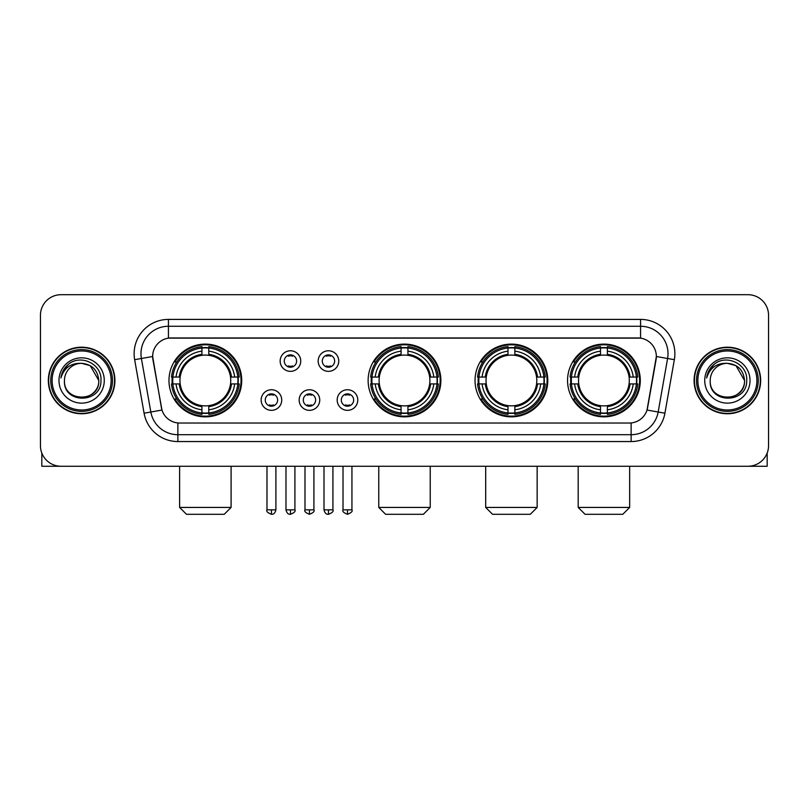 <?xml version="1.0" encoding="UTF-8"?>
<svg xmlns="http://www.w3.org/2000/svg" width="809" height="809" viewBox="0 0 809 809"><rect width="100%" height="100%" fill="white"/><g stroke="black" fill="none" stroke-linecap="round" stroke-linejoin="round"><path stroke-width="1.21" d="M368.125 380.483A36.375 36.375 0 0 0 404.5 416.847A36.375 36.375 0 0 0 440.875 380.483A36.375 36.375 0 0 0 404.5 344.108A36.375 36.375 0 0 0 368.125 380.483M475.045 380.483A36.375 36.375 0 0 0 511.419 416.847A36.375 36.375 0 0 0 547.784 380.483A36.375 36.375 0 0 0 511.419 344.108A36.375 36.375 0 0 0 475.045 380.483M567.554 380.483A36.375 36.375 0 0 0 603.918 416.847A36.375 36.375 0 0 0 640.293 380.483A36.375 36.375 0 0 0 603.918 344.108A36.375 36.375 0 0 0 567.554 380.483M168.98 380.483A36.375 36.375 0 0 0 205.355 416.847A36.375 36.375 0 0 0 241.719 380.483A36.375 36.375 0 0 0 205.355 344.108A36.375 36.375 0 0 0 168.98 380.483M281.734 400.04A10.295 10.295 0 0 1 271.44 410.335A10.295 10.295 0 0 1 261.145 400.04A10.295 10.295 0 0 1 271.44 389.746A10.295 10.295 0 0 1 281.734 400.04M265.261 400.04A6.179 6.179 0 0 0 271.44 406.219A6.179 6.179 0 0 0 277.618 400.04A6.179 6.179 0 0 0 271.44 393.862A6.179 6.179 0 0 0 265.261 400.04M319.747 400.04A10.295 10.295 0 0 1 309.453 410.335A10.295 10.295 0 0 1 299.158 400.04A10.295 10.295 0 0 1 309.453 389.746A10.295 10.295 0 0 1 319.747 400.04M303.284 400.04A6.179 6.179 0 0 0 309.453 406.219A6.179 6.179 0 0 0 315.631 400.04A6.179 6.179 0 0 0 309.453 393.862A6.179 6.179 0 0 0 303.284 400.04M357.77 400.04A10.295 10.295 0 0 1 347.476 410.335A10.295 10.295 0 0 1 337.181 400.04A10.295 10.295 0 0 1 347.476 389.746A10.295 10.295 0 0 1 357.77 400.04M341.297 400.04A6.179 6.179 0 0 0 347.476 406.219A6.179 6.179 0 0 0 353.654 400.04A6.179 6.179 0 0 0 347.476 393.862A6.179 6.179 0 0 0 341.297 400.04M300.736 361.057A10.295 10.295 0 0 1 290.451 371.351A10.295 10.295 0 0 1 280.157 361.057A10.295 10.295 0 0 1 290.451 350.772A10.295 10.295 0 0 1 300.736 361.057M284.272 361.057A6.179 6.179 0 0 0 290.451 367.235A6.179 6.179 0 0 0 296.62 361.057A6.179 6.179 0 0 0 290.451 354.888A6.179 6.179 0 0 0 284.272 361.057M338.759 361.057A10.295 10.295 0 0 1 328.464 371.351A10.295 10.295 0 0 1 318.17 361.057A10.295 10.295 0 0 1 328.464 350.772A10.295 10.295 0 0 1 338.759 361.057M322.285 361.057A6.179 6.179 0 0 0 328.464 367.235A6.179 6.179 0 0 0 334.643 361.057A6.179 6.179 0 0 0 328.464 354.888A6.179 6.179 0 0 0 322.285 361.057M144.083 413.207L134.648 359.681A34.312 34.312 0 0 1 168.434 319.403L640.566 319.403A34.312 34.312 0 0 1 674.352 359.681L664.917 413.207A34.312 34.312 0 0 1 631.131 441.552L177.869 441.552A34.312 34.312 0 0 1 144.083 413.207L161.972 410.052L152.931 359.681A18.526 18.526 0 0 1 171.174 337.94L637.826 337.94A18.526 18.526 0 0 1 656.069 359.681L647.594 407.716A18.526 18.526 0 0 1 629.351 423.026L179.649 423.026A18.526 18.526 0 0 1 161.406 407.716L152.648 356.506L141.403 358.488A27.445 27.445 0 0 1 168.434 326.27L640.566 326.27A27.445 27.445 0 0 1 667.597 358.488L658.162 412.014A27.445 27.445 0 0 1 631.131 434.696L177.869 434.696A27.445 27.445 0 0 1 150.838 412.014L141.403 358.488A27.445 27.445 0 0 1 140.988 353.715M172.246 383.911A33.28 33.28 0 0 1 172.246 377.055M570.82 383.911A33.28 33.28 0 0 1 570.82 377.055M478.311 383.911A33.28 33.28 0 0 1 478.311 377.055M371.392 383.911A33.28 33.28 0 0 1 371.392 377.055M48.338 380.483A33.28 33.28 0 0 0 81.628 413.763A33.28 33.28 0 0 0 114.908 380.483A33.28 33.28 0 0 0 81.628 347.203A33.28 33.28 0 0 0 48.338 380.483M694.092 380.483A33.28 33.28 0 0 0 727.372 413.763A33.28 33.28 0 0 0 760.662 380.483A33.28 33.28 0 0 0 727.372 347.203A33.28 33.28 0 0 0 694.092 380.483M168.434 319.403L168.434 338.142L640.566 338.142L640.566 319.403M152.648 356.466L152.85 353.715M629.351 423.026L179.649 423.026M674.352 359.681L656.352 356.506L647.028 410.052L664.917 413.207M647.594 407.716L647.483 408.302M161.517 408.302L161.406 407.716M768.55 315.288A20.589 20.589 0 0 0 747.961 294.698L61.039 294.698A20.589 20.589 0 0 0 40.45 315.288L40.45 445.678A20.589 20.589 0 0 0 61.039 466.257L747.961 466.257A20.589 20.589 0 0 0 768.55 445.678L768.55 315.288L768.55 445.678M40.45 315.288L40.45 445.678M747.961 294.698L61.039 294.698M61.039 466.257L747.961 466.257M41.825 453.07L41.825 466.257L121.431 466.257M111.136 380.483A29.508 29.508 0 0 0 81.628 350.975A29.508 29.508 0 0 0 52.12 380.483A29.508 29.508 0 0 0 81.628 409.991A29.508 29.508 0 0 0 111.136 380.483M112.502 380.483A30.884 30.884 0 0 0 81.628 349.599A30.884 30.884 0 0 0 50.745 380.483A30.884 30.884 0 0 0 81.628 411.366A30.884 30.884 0 0 0 112.502 380.483M114.565 380.483A32.936 32.936 0 0 0 81.628 347.546A32.936 32.936 0 0 0 48.682 380.483A32.936 32.936 0 0 0 81.628 413.419A32.936 32.936 0 0 0 114.565 380.483M98.779 380.483C97.758 370.057 92.044 364.343 81.628 363.322L90.204 365.628L98.779 380.483L90.204 365.628L81.628 363.322L90.204 365.628L98.779 380.483L90.204 365.628L81.628 363.322L90.204 365.628L98.779 380.483C99.831 402.609 63.415 402.609 64.467 380.483C62.94 404.288 101.752 403.762 100.943 380.483C102.217 364.141 80.809 353.755 68.472 364.283C64.164 367.873 61.646 372.443 60.908 377.985C64.144 367.771 71.05 362.877 81.628 363.322L90.204 365.628L98.779 380.483C99.831 402.609 63.415 402.609 64.467 380.483C63.415 402.609 99.831 402.609 98.779 380.483C99.831 402.609 63.415 402.609 64.467 380.483C63.415 402.609 99.831 402.609 98.779 380.483C99.831 402.609 63.415 402.609 64.467 380.483C63.415 402.609 99.831 402.609 98.779 380.483C99.831 402.609 63.415 402.609 64.467 380.483C63.415 402.609 99.831 402.609 98.779 380.483C99.831 402.609 63.415 402.609 64.467 380.483C63.415 402.609 99.831 402.609 98.779 380.483C99.831 402.609 63.415 402.609 64.467 380.483C63.415 402.609 99.831 402.609 98.779 380.483C99.831 402.609 63.415 402.609 64.467 380.483A17.161 17.161 0 0 1 81.628 363.322L90.204 365.628L98.779 380.483C99.467 393.801 82.346 402.639 71.9 394.61M58.976 380.483A22.642 22.642 0 0 0 81.628 403.125A22.642 22.642 0 0 0 104.27 380.483A22.642 22.642 0 0 0 81.628 357.831A22.642 22.642 0 0 0 58.976 380.483M68.462 364.283L63.405 370.3M63.092 370.886L63.547 370.057L63.092 370.886M224.224 514.302L186.485 514.302L179.618 507.435L231.091 507.435L224.224 514.302M230.514 383.911A25.392 25.392 0 0 0 208.783 355.323L208.783 355.323A25.392 25.392 0 0 0 180.195 383.911A25.392 25.392 0 0 0 230.514 383.911L231.526 383.911L230.514 383.911A25.392 25.392 0 0 1 208.783 405.643L208.783 409.789A29.508 29.508 0 0 0 234.661 383.911L239.221 383.911A34.039 34.039 0 0 1 208.783 414.35L208.783 412.964A32.663 32.663 0 0 0 237.836 383.911M172.934 383.911A32.593 32.593 0 0 1 172.934 377.055M208.783 348.062A32.593 32.593 0 0 0 201.926 348.062M237.765 377.055A32.593 32.593 0 0 1 237.765 383.911M239.221 377.055A34.039 34.039 0 0 0 208.783 346.616L208.783 348.001A32.663 32.663 0 0 1 237.836 377.055L239.221 377.055M171.488 383.911A34.039 34.039 0 0 0 201.926 414.35L201.926 412.964A32.663 32.663 0 0 1 172.873 383.911L171.488 383.911M237.836 377.055L234.661 377.055A29.508 29.508 0 0 0 208.783 351.177L208.783 348.001M208.783 412.964L208.783 409.789M172.873 383.911L176.049 383.911A29.508 29.508 0 0 0 201.926 409.789L201.926 412.964M208.783 351.177L208.783 354.312A26.394 26.394 0 0 1 231.526 377.055L234.661 377.055M234.661 383.911L231.526 383.911A26.394 26.394 0 0 1 208.783 406.654M201.926 409.789L201.926 405.643A25.392 25.392 0 0 1 180.195 383.911L176.049 383.911M230.514 377.055L231.526 377.055M208.783 412.893A32.593 32.593 0 0 1 201.926 412.893M201.926 346.616A34.039 34.039 0 0 0 171.488 377.055L172.873 377.055A32.663 32.663 0 0 1 201.926 348.001L201.926 346.616M201.926 348.001L201.926 351.177A29.508 29.508 0 0 0 176.049 377.055L172.873 377.055M201.926 355.282L201.926 351.177M176.049 377.055L179.183 377.055A26.394 26.394 0 0 1 201.926 354.312M201.926 405.643L201.926 406.654A26.394 26.394 0 0 1 179.183 383.911M176.797 361.957L174.855 361.957A35.687 35.687 0 0 1 241.042 380.483A35.687 35.687 0 0 1 174.855 399.009L176.797 399.009M423.37 514.302L385.63 514.302L378.764 507.435L430.236 507.435L423.37 514.302M429.66 383.911A25.392 25.392 0 0 0 407.928 355.323L407.928 355.323A25.392 25.392 0 0 0 379.34 383.911A25.392 25.392 0 0 0 429.66 383.911L430.671 383.911L429.66 383.911A25.392 25.392 0 0 1 407.928 405.643L407.928 409.789A29.508 29.508 0 0 0 433.806 383.911L438.367 383.911A34.039 34.039 0 0 1 407.928 414.35L407.928 412.964A32.663 32.663 0 0 0 436.981 383.911M372.089 383.911A32.593 32.593 0 0 1 372.089 377.055M407.928 348.062A32.593 32.593 0 0 0 401.072 348.062M436.911 377.055A32.593 32.593 0 0 1 436.911 383.911M438.367 377.055A34.039 34.039 0 0 0 407.928 346.616L407.928 348.001A32.663 32.663 0 0 1 436.981 377.055L438.367 377.055M370.633 383.911A34.039 34.039 0 0 0 401.072 414.35L401.072 412.964A32.663 32.663 0 0 1 372.019 383.911L370.633 383.911M436.981 377.055L433.806 377.055A29.508 29.508 0 0 0 407.928 351.177L407.928 348.001M407.928 412.964L407.928 409.789M372.019 383.911L375.194 383.911A29.508 29.508 0 0 0 401.072 409.789L401.072 412.964M407.928 351.177L407.928 354.312A26.394 26.394 0 0 1 430.671 377.055L433.806 377.055M433.806 383.911L430.671 383.911A26.394 26.394 0 0 1 407.928 406.654M401.072 409.789L401.072 405.643A25.392 25.392 0 0 1 379.34 383.911L375.194 383.911M429.66 377.055L430.671 377.055M407.928 412.893A32.593 32.593 0 0 1 401.072 412.893M401.072 346.616A34.039 34.039 0 0 0 370.633 377.055L372.019 377.055A32.663 32.663 0 0 1 401.072 348.001L401.072 346.616M401.072 348.001L401.072 351.177A29.508 29.508 0 0 0 375.194 377.055L372.019 377.055M401.072 355.282L401.072 351.177M375.194 377.055L378.329 377.055A26.394 26.394 0 0 1 401.072 354.312M401.072 405.643L401.072 406.654A26.394 26.394 0 0 1 378.329 383.911M375.952 361.957L374.001 361.957A35.687 35.687 0 0 1 440.187 380.483A35.687 35.687 0 0 1 374.001 399.009L375.952 399.009M530.289 514.302L492.55 514.302L485.683 507.435L537.146 507.435L530.289 514.302M536.569 383.911A25.392 25.392 0 0 0 514.848 355.323L514.848 355.323A25.392 25.392 0 0 0 486.26 383.911A25.392 25.392 0 0 0 536.569 383.911L537.591 383.911L536.569 383.911A25.392 25.392 0 0 1 514.848 405.643L514.848 409.789A29.508 29.508 0 0 0 540.725 383.911L545.276 383.911A34.039 34.039 0 0 1 514.848 414.35L514.848 412.964A32.663 32.663 0 0 0 543.901 383.911M478.999 383.911A32.593 32.593 0 0 1 478.999 377.055M514.848 348.062A32.593 32.593 0 0 0 507.981 348.062M543.83 377.055A32.593 32.593 0 0 1 543.83 383.911M545.276 377.055A34.039 34.039 0 0 0 514.848 346.616L514.848 348.001A32.663 32.663 0 0 1 543.901 377.055L545.276 377.055M477.553 383.911A34.039 34.039 0 0 0 507.981 414.35L507.981 412.964A32.663 32.663 0 0 1 478.928 383.911L477.553 383.911M543.901 377.055L540.725 377.055A29.508 29.508 0 0 0 514.848 351.177L514.848 348.001M514.848 412.964L514.848 409.789M478.928 383.911L482.103 383.911A29.508 29.508 0 0 0 507.981 409.789L507.981 412.964M514.848 351.177L514.848 354.312A26.394 26.394 0 0 1 537.591 377.055L540.725 377.055M540.725 383.911L537.591 383.911A26.394 26.394 0 0 1 514.848 406.654M507.981 409.789L507.981 405.643A25.392 25.392 0 0 1 486.26 383.911L482.103 383.911M536.569 377.055L537.591 377.055M514.848 412.893A32.593 32.593 0 0 1 507.981 412.893M507.981 346.616A34.039 34.039 0 0 0 477.553 377.055L478.928 377.055A32.663 32.663 0 0 1 507.981 348.001L507.981 346.616M507.981 348.001L507.981 351.177A29.508 29.508 0 0 0 482.103 377.055L478.928 377.055M507.981 355.282L507.981 351.177M482.103 377.055L485.248 377.055A26.394 26.394 0 0 1 507.981 354.312M507.981 405.643L507.981 406.654A26.394 26.394 0 0 1 485.248 383.911M482.862 361.957L480.92 361.957A35.687 35.687 0 0 1 547.096 380.483A35.687 35.687 0 0 1 480.92 399.009L482.862 399.009M622.788 514.302L585.049 514.302L578.182 507.435L629.655 507.435L622.788 514.302M629.078 383.911A25.392 25.392 0 0 0 607.357 355.323L607.357 355.323A25.392 25.392 0 0 0 578.759 383.911A25.392 25.392 0 0 0 629.078 383.911L630.09 383.911L629.078 383.911A25.392 25.392 0 0 1 607.357 405.643L607.357 409.789A29.508 29.508 0 0 0 633.225 383.911L637.785 383.911A34.039 34.039 0 0 1 607.357 414.35L607.357 412.964A32.663 32.663 0 0 0 636.41 383.911M571.508 383.911A32.593 32.593 0 0 1 571.508 377.055M607.357 348.062A32.593 32.593 0 0 0 600.49 348.062M636.339 377.055A32.593 32.593 0 0 1 636.339 383.911M637.785 377.055A34.039 34.039 0 0 0 607.357 346.616L607.357 348.001A32.663 32.663 0 0 1 636.41 377.055L637.785 377.055M570.062 383.911A34.039 34.039 0 0 0 600.49 414.35L600.49 412.964A32.663 32.663 0 0 1 571.437 383.911L570.062 383.911M636.41 377.055L633.225 377.055A29.508 29.508 0 0 0 607.357 351.177L607.357 348.001M607.357 412.964L607.357 409.789M571.437 383.911L574.612 383.911A29.508 29.508 0 0 0 600.49 409.789L600.49 412.964M607.357 351.177L607.357 354.312A26.394 26.394 0 0 1 630.09 377.055L633.225 377.055M633.225 383.911L630.09 383.911A26.394 26.394 0 0 1 607.357 406.654M600.49 409.789L600.49 405.643A25.392 25.392 0 0 1 578.759 383.911L574.612 383.911M629.078 377.055L630.09 377.055M607.357 412.893A32.593 32.593 0 0 1 600.49 412.893M600.49 346.616A34.039 34.039 0 0 0 570.062 377.055L571.437 377.055A32.663 32.663 0 0 1 600.49 348.001L600.49 346.616M600.49 348.001L600.49 351.177A29.508 29.508 0 0 0 574.612 377.055L571.437 377.055M600.49 355.282L600.49 351.177M574.612 377.055L577.747 377.055A26.394 26.394 0 0 1 600.49 354.312M600.49 405.643L600.49 406.654A26.394 26.394 0 0 1 577.747 383.911M575.371 361.957L573.419 361.957A35.687 35.687 0 0 1 639.606 380.483A35.687 35.687 0 0 1 573.419 399.009L575.371 399.009M288.388 366.882L288.388 365.911A5.269 5.269 0 0 0 292.504 365.911L292.504 366.882M292.504 355.242L292.504 356.213A5.269 5.269 0 0 0 288.388 356.213L288.388 355.242M326.401 366.882L326.401 365.911A5.269 5.269 0 0 0 330.527 365.911L330.527 366.882M330.527 355.242L330.527 356.213A5.269 5.269 0 0 0 326.401 356.213L326.401 355.242M269.377 405.865L269.377 404.884A5.269 5.269 0 0 0 273.493 404.884L273.493 405.865M273.493 394.216L273.493 395.197A5.269 5.269 0 0 0 269.377 395.197L269.377 394.216M307.4 405.865L307.4 404.884A5.269 5.269 0 0 0 311.516 404.884L311.516 405.865M311.516 394.216L311.516 395.197A5.269 5.269 0 0 0 307.4 395.197L307.4 394.216M345.413 405.865L345.413 404.884A5.269 5.269 0 0 0 349.528 404.884L349.528 405.865M349.528 394.216L349.528 395.197A5.269 5.269 0 0 0 345.413 395.197L345.413 394.216M767.175 453.07L767.175 466.257L687.569 466.257M756.88 380.483A29.508 29.508 0 0 0 727.372 350.975A29.508 29.508 0 0 0 697.864 380.483A29.508 29.508 0 0 0 727.372 409.991A29.508 29.508 0 0 0 756.88 380.483M758.255 380.483A30.884 30.884 0 0 0 727.372 349.599A30.884 30.884 0 0 0 696.498 380.483A30.884 30.884 0 0 0 727.372 411.366A30.884 30.884 0 0 0 758.255 380.483M760.318 380.483A32.936 32.936 0 0 0 727.372 347.546A32.936 32.936 0 0 0 694.435 380.483A32.936 32.936 0 0 0 727.372 413.419A32.936 32.936 0 0 0 760.318 380.483M710.221 380.483A17.161 17.161 0 0 1 727.372 363.322L735.957 365.628L744.533 380.483L735.957 365.628L727.372 363.322L735.957 365.628L744.533 380.483L735.957 365.628L727.372 363.322L735.957 365.628L744.533 380.483L735.957 365.628L727.372 363.322L735.957 365.628L744.533 380.483C745.585 402.609 709.169 402.609 710.221 380.483C708.694 404.288 747.506 403.762 746.697 380.483C747.971 364.141 726.563 353.755 714.226 364.283C709.918 367.873 707.4 372.443 706.651 377.985C709.887 367.771 716.794 362.877 727.372 363.322L735.957 365.628L744.533 380.483C745.585 402.609 709.169 402.609 710.221 380.483C709.169 402.609 745.585 402.609 744.533 380.483C745.585 402.609 709.169 402.609 710.221 380.483C709.169 402.609 745.585 402.609 744.533 380.483C745.585 402.609 709.169 402.609 710.221 380.483C709.169 402.609 745.585 402.609 744.533 380.483C745.585 402.609 709.169 402.609 710.221 380.483C709.169 402.609 745.585 402.609 744.533 380.483C745.585 402.609 709.169 402.609 710.221 380.483C709.169 402.609 745.585 402.609 744.533 380.483C745.22 393.801 728.09 402.639 717.644 394.61M727.372 363.322C737.798 364.343 743.511 370.057 744.533 380.483M704.73 380.483A22.642 22.642 0 0 0 727.372 403.125A22.642 22.642 0 0 0 750.024 380.483A22.642 22.642 0 0 0 727.372 357.831A22.642 22.642 0 0 0 704.73 380.483M714.216 364.283L709.159 370.3M708.846 370.886L709.301 370.057M631.131 422.945L631.131 441.552M177.869 441.552L177.869 422.945M134.648 359.681L141.403 358.488M201.926 413.207A32.906 32.906 0 0 0 208.783 413.207M238.079 383.911A32.906 32.906 0 0 0 238.079 377.055M208.783 347.759A32.906 32.906 0 0 0 201.926 347.759M401.072 413.207A32.906 32.906 0 0 0 407.928 413.207M437.224 383.911A32.906 32.906 0 0 0 437.224 377.055M407.928 347.759A32.906 32.906 0 0 0 401.072 347.759M507.981 413.207A32.906 32.906 0 0 0 514.848 413.207M544.144 383.911A32.906 32.906 0 0 0 544.144 377.055M514.848 347.759A32.906 32.906 0 0 0 507.981 347.759M600.49 413.207A32.906 32.906 0 0 0 607.357 413.207M636.643 383.911A32.906 32.906 0 0 0 636.643 377.055M607.357 347.759A32.906 32.906 0 0 0 600.49 347.759M290.451 509.842L285.981 509.842C286.76 513.017 288.257 514.504 290.451 514.302L290.451 509.842L294.911 509.842L294.911 466.257M328.464 509.842L324.004 509.842C324.783 513.017 326.27 514.504 328.464 514.302L328.464 509.842L332.924 509.842L332.924 466.257M271.44 509.842L266.98 509.842C266.07 511.268 267.557 512.754 271.44 514.302L271.44 509.842L275.899 509.842L275.899 466.257M309.453 509.842L304.993 509.842C304.093 511.268 305.58 512.754 309.453 514.302L309.453 509.842L313.912 509.842L313.912 466.257M347.476 509.842L343.016 509.842C342.106 511.268 343.592 512.754 347.476 514.302L347.476 509.842L351.935 509.842L351.935 466.257M231.091 466.257L231.091 507.435M179.618 466.257L179.618 507.435M430.236 466.257L430.236 507.435M378.764 466.257L378.764 507.435M537.146 466.257L537.146 507.435M485.683 466.257L485.683 507.435M629.655 466.257L629.655 507.435M578.182 466.257L578.182 507.435M285.981 509.842L285.981 466.257M294.911 509.842C295.811 511.268 294.324 512.754 290.451 514.302M324.004 509.842L324.004 466.257M332.924 509.842C333.834 511.268 332.347 512.754 328.464 514.302M266.98 509.842L266.98 466.257M275.899 509.842C275.121 513.017 273.634 514.504 271.44 514.302M304.993 509.842L304.993 466.257M313.912 509.842C314.822 511.268 313.336 512.754 309.453 514.302M343.016 509.842L343.016 466.257M351.935 509.842C352.835 511.268 351.349 512.754 347.476 514.302"/></g></svg>
